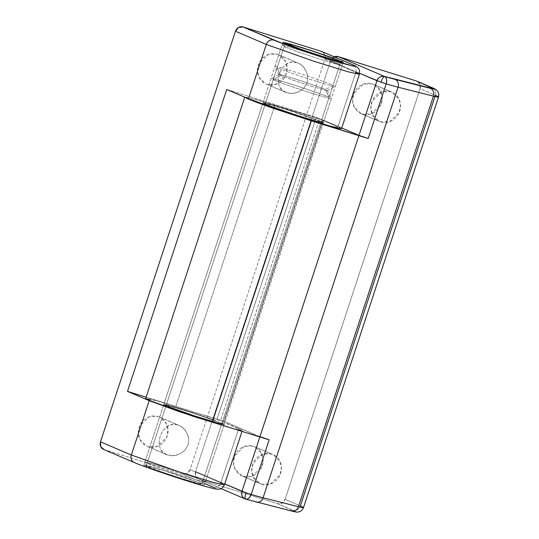 <?xml version="1.0" encoding="UTF-8"?>
<svg xmlns="http://www.w3.org/2000/svg" width="539" height="539" viewBox="0 0 539 539"><rect width="100%" height="100%" fill="white"/><g stroke="black" fill="none" stroke-linecap="round" stroke-linejoin="round"><path stroke-width="0.4" stroke-dasharray="2.69 2.02" d="M167.636 455.017L148.225 446.716L157.098 446.501L166.672 437.318L168.013 430.021L166.376 423.607L159.436 417.004L158.149 416.526L178.867 425.311L182.802 427.777L186.737 432.649C188.246 436.179 188.899 438.18 188.704 438.665L188.111 444.951L184.864 450.328L179.736 453.986L173.659 455.623L167.636 455.017C171.517 456.237 175.552 455.893 179.736 453.986L184.864 450.328L188.111 444.951L188.704 438.665L186.737 432.649C184.493 428.646 181.434 426.039 177.56 424.833C173.753 423.647 170.216 424.2 166.942 426.497L162.906 430.621L160.15 436.206L159.072 442.27L159.935 447.821C161.262 451.439 163.829 453.838 167.636 455.017L162.825 452.248L159.935 447.821L159.072 442.27L160.15 436.206L162.906 430.621L166.942 426.497L171.981 424.409L177.56 424.833L158.149 416.526C162.01 417.732 164.826 420.231 166.585 424.031C168.343 427.831 168.545 431.813 167.171 435.984C165.803 440.147 163.263 443.28 159.564 445.376C155.865 447.471 152.086 447.922 148.225 446.716C144.364 445.51 141.548 443.011 139.79 439.211C138.024 435.411 137.829 431.429 139.203 427.259C140.571 423.095 143.105 419.962 146.803 417.866C150.509 415.771 154.289 415.32 158.149 416.526L149.269 416.741L139.702 425.925L138.361 433.221L139.992 439.635L146.931 446.238L167.636 455.017M286.748 92.742L267.331 84.441L276.211 84.225L285.778 75.042L287.125 67.746L285.488 61.331L278.548 54.729L277.262 54.25L297.979 63.036L301.907 65.509L305.849 70.373L307.816 76.39L307.223 82.676L303.976 88.059L298.842 91.711L292.765 93.348L286.748 92.742C290.629 93.961 294.658 93.618 298.842 91.711L303.976 88.059L307.223 82.676L307.816 76.39L305.849 70.373C303.605 66.371 300.546 63.764 296.672 62.558C292.866 61.372 289.322 61.924 286.054 64.222L282.018 68.345L279.263 73.931L278.178 79.994L279.047 85.546C280.374 89.164 282.941 91.563 286.748 92.742L281.937 89.973L279.047 85.546L278.178 79.994L279.263 73.931L282.018 68.345L286.054 64.222L291.087 62.14L296.672 62.558L277.262 54.25C281.122 55.456 283.932 57.956 285.697 61.756C287.455 65.556 287.651 69.538 286.283 73.708C284.909 77.872 282.375 81.005 278.676 83.1C274.978 85.196 271.198 85.647 267.331 84.441C263.47 83.235 260.66 80.735 258.895 76.936C257.137 73.136 256.941 69.154 258.309 64.99C259.683 60.819 262.217 57.686 265.916 55.591C269.615 53.496 273.394 53.044 277.262 54.25L268.382 54.466L258.814 63.649L257.467 70.946L259.104 77.367L266.044 83.963L286.748 92.742M341.025 61.062L321.177 121.443L291.579 110.967L270.059 104.337L262.992 102.794L265.235 104.007L285.084 43.625L265.235 104.007L294.833 114.484L316.346 121.113L323.413 122.656L321.177 121.443L340.742 61.924M202.064 483.719L221.92 423.337L224.157 424.55L217.089 423.007L195.576 416.377L165.978 405.901L146.123 466.282L175.721 476.759L197.24 483.389L204.301 484.932L202.064 483.719L172.467 473.242L150.954 466.612L143.886 465.069L146.123 466.282L165.978 405.901L163.735 404.688L170.802 406.231L192.315 412.861L221.92 423.337L202.064 483.719L174.245 473.821L152.84 467.151L143.886 465.076L152.625 468.815L185.517 479.885L201.95 484.622L204.308 484.925L202.064 483.719M103.717 449.472L182.418 474.017L186.959 473.485L189.998 469.725L324.99 59.142L324.754 54.365L321.379 51.36M103.542 449.391A6.36 5.855 113.2 0 0 104.101 449.607L134.939 462.792A44.521 1.63 18.2 0 0 190.085 481.839A44.521 1.63 18.2 0 0 213.255 487.209L216.388 488.893L213.087 488.469L203.85 485.989L157.711 471.201L134.939 462.792L104.101 449.607L182.418 474.017A6.36 5.855 113.2 0 0 189.998 469.725L220.835 482.91L238.696 428.572L217.001 419.288L316.258 117.394L337.96 126.672L355.821 72.334L324.99 59.142L189.998 469.725L220.835 482.91L238.696 428.572L242.28 430.513L233.427 428.714M224.413 484.851L220.835 482.91A6.36 5.855 -66.8 0 1 213.255 487.209A6.36 5.855 113.2 0 0 220.835 482.91M341.537 128.619L337.96 126.672L355.821 72.334A6.36 5.855 113.2 0 0 353.314 65.037A6.36 5.855 -66.8 0 1 355.821 72.334L324.99 59.142A6.36 5.855 113.2 0 0 321.945 51.576M182.418 474.017L204.753 483.571L182.418 474.017M233.441 428.721L242.287 430.499L217.001 419.288L146.116 397.196L217.001 419.288L316.258 117.394L341.544 128.612M221.92 423.337L224.157 424.543L221.798 424.24L193.791 415.798L172.473 408.434L163.735 404.695L182.526 409.734L205.649 417.334L221.92 423.337M226.751 89.494L316.258 117.394L226.751 89.494M321.177 121.443L293.357 111.546L271.952 104.876L262.992 102.801L271.737 106.54L304.623 117.61L321.055 122.346L323.413 122.649L321.177 121.443M359.405 74.274L355.821 72.334M222.014 423.034L321.076 121.747L323.312 122.959L316.245 121.41L294.732 114.787L265.134 104.31L166.073 405.597L195.67 416.074L217.19 422.704L224.258 424.254L222.014 423.034L224.258 424.24L221.9 423.937L193.892 415.495L166.073 405.597L163.836 404.391L166.194 404.701L182.627 409.431L215.519 420.501L192.416 412.557L170.903 405.934L163.836 404.385L166.073 405.597L265.134 104.31L262.891 103.104L271.851 105.179L293.256 111.849L314.574 119.213L323.319 122.953L314.358 120.877L292.953 114.201L271.636 106.843L262.897 103.09L269.965 104.64L291.478 111.27L321.076 121.747L222.014 423.034M261.597 484.177L243.325 476.361L252.198 476.146L261.772 466.963L263.113 459.666L261.476 453.245L254.536 446.649L253.249 446.171L272.808 454.465L279.748 461.061L281.385 467.481L280.044 474.778L270.47 483.961L261.597 484.177L260.303 483.699L253.364 477.096L251.733 470.675L253.074 463.385L262.641 454.202L271.521 453.986L253.249 446.171C257.11 447.377 259.919 449.876 261.684 453.676C263.443 457.476 263.638 461.458 262.271 465.622C260.903 469.792 258.363 472.925 254.664 475.021C250.965 477.116 247.185 477.561 243.325 476.361C239.464 475.155 236.648 472.656 234.889 468.856C233.124 465.056 232.929 461.074 234.303 456.904C235.671 452.74 238.204 449.607 241.903 447.511C245.609 445.416 249.389 444.965 253.249 446.171L244.369 446.386L234.802 455.57L233.461 462.86L235.092 469.28L242.031 475.883L261.597 484.177C257.736 482.971 254.92 480.471 253.162 476.671C251.396 472.871 251.201 468.89 252.575 464.719C253.943 460.555 256.476 457.422 260.175 455.327C263.881 453.232 267.661 452.78 271.521 453.986C275.382 455.192 278.198 457.692 279.957 461.492C281.715 465.292 281.917 469.274 280.543 473.437C279.175 477.608 276.635 480.741 272.936 482.836C269.237 484.932 265.457 485.376 261.597 484.177M380.702 121.902L362.43 114.086L371.31 113.87L380.878 104.687L382.225 97.391L380.588 90.97L373.648 84.374L372.361 83.895L391.92 92.189L398.86 98.792L400.497 105.206L399.15 112.503L389.582 121.686L380.702 121.902L379.416 121.423L372.476 114.82L370.839 108.406L372.186 101.11L381.753 91.926L390.634 91.711L372.361 83.895C376.222 85.101 379.032 87.601 380.797 91.401C382.555 95.201 382.751 99.183 381.383 103.347C380.008 107.517 377.475 110.65 373.776 112.745C370.077 114.841 366.298 115.292 362.43 114.086C358.57 112.88 355.76 110.38 353.995 106.581C352.236 102.781 352.041 98.799 353.409 94.628C354.783 90.464 357.317 87.331 361.015 85.236C364.714 83.141 368.494 82.689 372.361 83.895L363.481 84.111L353.914 93.294L352.567 100.591L354.204 107.005L361.143 113.608L380.702 121.902C376.842 120.696 374.032 118.196 372.267 114.396C370.509 110.596 370.313 106.614 371.681 102.444C373.055 98.28 375.589 95.147 379.288 93.052C382.986 90.956 386.766 90.505 390.634 91.711C394.494 92.917 397.304 95.416 399.069 99.216C400.827 103.016 401.023 106.998 399.655 111.169C398.281 115.333 395.747 118.465 392.048 120.561C388.349 122.656 384.57 123.108 380.702 121.902M259.939 436.664L223.833 421.222L224.285 421.464L323.346 120.17L322.895 119.927L319.587 119.159L220.525 420.454L223.833 421.222L322.895 119.927L341.746 127.992L322.895 119.927L223.833 421.222L259.845 436.947L269.15 439.79M245.481 499.053L199.201 479.245L277.518 503.662L295.439 511.7L255.789 501.957A38.161 1.401 -161.8 0 1 245.582 499.087L199.201 479.245A6.36 5.855 113.2 0 1 198.642 479.036A6.36 5.855 113.2 0 1 195.59 471.47L224.723 483.928L195.59 471.47L330.582 60.887L359.641 73.317L330.582 60.887L195.59 471.47L195.825 476.247L199.201 479.245L277.518 503.662L282.059 503.123L285.097 499.37L420.09 88.787L419.854 84.01L416.479 81.005M334.227 56.824L330.582 60.887A6.36 5.855 113.2 0 1 334.234 56.831M245.023 498.878A6.36 5.855 -66.8 0 0 245.582 499.087A38.161 1.401 18.2 0 0 255.789 501.957L291.148 510.911A38.161 1.401 18.2 0 0 292.798 510.197L277.518 503.662A6.36 5.855 113.2 0 0 285.097 499.37L300.378 505.905L435.371 95.329L420.09 88.787L285.097 499.37L300.378 505.905A6.36 5.855 -66.8 0 1 292.798 510.197A6.36 5.855 113.2 0 0 300.378 505.905A44.521 1.63 18.2 0 1 303.518 507.603M322.895 119.927L274.836 105.213L319.587 119.159L220.525 420.454L175.775 406.5L274.836 105.213L248.54 97.633L244.767 97.135L255.978 99.58L274.836 105.213L175.775 406.5L156.923 400.875L145.712 398.429M223.833 421.222L160.036 401.757L149.478 398.927L145.705 398.442M255.789 501.957A6.36 5.626 -75.8 0 0 256.247 502.092M291.148 510.911A6.36 5.626 -75.7 0 0 291.612 511.046A6.36 5.626 104.3 0 1 291.148 510.911M438.51 97.027A44.521 1.63 18.2 0 0 435.371 95.329A6.36 5.855 113.2 0 0 432.325 87.756A6.36 5.855 -66.8 0 1 435.371 95.329L420.09 88.787A6.36 5.855 113.2 0 0 417.045 81.221M199.268 482.85L201.283 483.934L199.161 483.658L173.956 476.058L154.774 469.435L146.904 466.067L163.816 470.601L199.268 482.85A28.621 1.051 18.2 0 0 170.189 472.622A28.621 1.051 18.2 0 0 147.039 466.006M145.025 461.99A31.801 1.166 -161.8 0 1 170.748 469.341A31.801 1.166 -161.8 0 1 203.055 480.7A31.801 1.166 18.2 0 0 171.382 469.543A31.801 1.166 18.2 0 0 145.18 461.99M282.153 45.37A31.801 1.166 -161.8 0 1 308.355 52.93A31.801 1.166 -161.8 0 1 340.035 64.08A31.801 1.166 18.2 0 0 308.968 53.125A31.801 1.166 18.2 0 0 282.355 45.391M334.827 86.476A31.801 1.166 -161.8 0 1 308.207 78.734A31.801 1.166 -161.8 0 1 277.147 67.779L280.752 75.561L273.172 79.853L147.12 463.264L273.172 79.853L280.752 75.561L277.147 67.779L284.093 46.644L277.147 67.779A31.801 1.166 18.2 0 0 308.827 78.93A31.801 1.166 18.2 0 0 335.029 86.489M271.238 78.579A31.801 1.166 -161.8 0 1 297.434 86.139A31.801 1.166 -161.8 0 1 329.113 97.29L203.055 480.7L329.113 97.29A31.801 1.166 18.2 0 0 298.054 86.334A31.801 1.166 18.2 0 0 271.434 78.6M279.364 74.55A25.441 0.93 -161.8 0 1 300.654 80.749A25.441 0.93 -161.8 0 1 325.509 89.508L329.113 97.29L325.509 89.508A25.441 0.93 18.2 0 0 299.664 80.426A25.441 0.93 18.2 0 0 279.081 74.544M275.052 66.506A31.801 1.166 -161.8 0 1 300.775 73.856A31.801 1.166 -161.8 0 1 333.089 85.216L325.509 89.508L333.089 85.216A31.801 1.166 18.2 0 0 301.409 74.065A31.801 1.166 18.2 0 0 275.207 66.506M340.035 64.08L333.089 85.216L340.035 64.08M341.975 65.354A31.801 1.166 -161.8 0 1 315.773 57.801A31.801 1.166 -161.8 0 1 284.093 46.644A31.801 1.166 18.2 0 0 316.4 58.003A31.801 1.166 18.2 0 0 342.124 65.354M327.18 90.525A25.441 0.93 -161.8 0 1 306.603 84.643A25.441 0.93 -161.8 0 1 280.752 75.561A25.441 0.93 18.2 0 0 305.606 84.327A25.441 0.93 18.2 0 0 326.897 90.518M331.054 98.563A31.801 1.166 -161.8 0 1 304.852 91.01A31.801 1.166 -161.8 0 1 273.172 79.853A31.801 1.166 18.2 0 0 305.485 91.212A31.801 1.166 18.2 0 0 331.209 98.563M204.8 481.954A31.801 1.166 -161.8 0 1 178.18 474.219A31.801 1.166 -161.8 0 1 147.12 463.264A31.801 1.166 18.2 0 0 178.793 474.414A31.801 1.166 18.2 0 0 204.995 481.974M148.919 467.151A28.621 1.051 18.2 0 0 176.88 477.008A28.621 1.051 18.2 0 0 200.831 483.975M159.436 417.004L178.867 425.311M278.548 54.729L297.979 63.036M343.269 62.275L323.413 122.656M224.157 424.55L204.301 484.932M163.735 404.688L143.886 465.069M282.847 42.413L262.992 102.794M241.998 431.382L242.28 430.513M266.044 83.963L285.468 92.277M146.931 446.238L166.362 454.552M323.312 122.959L224.258 424.254M254.536 446.649L272.808 454.465M373.648 84.374L391.92 92.189M361.143 113.608L379.416 121.423M242.031 475.883L260.303 483.699M262.897 103.09L163.836 404.385M221.091 488.644L198.682 479.056M146.911 466.1L144.883 462.098M285.259 43.699L281.89 45.397M144.876 462.051L270.935 78.64M278.986 74.564L270.969 78.606M278.966 74.625L274.91 66.614M274.903 66.566L281.857 45.431M335.325 86.429L342.272 65.3M327.274 90.505L335.292 86.462M327.294 90.444L331.35 98.455M205.298 481.913L223.698 425.938M223.779 425.709L322.834 124.415M322.962 124.037L331.357 98.502M340.56 61.884L342.265 65.253M201.256 483.968L205.265 481.947"/><path stroke-width="0.81" d="M340.742 61.924L341.025 61.062L343.269 62.275L336.201 60.732L314.682 54.102L285.084 43.625L282.847 42.413L289.915 43.962L311.427 50.585L334.53 58.529L301.638 47.459L285.205 42.729L282.847 42.419L285.084 43.625L312.903 53.523L340.911 61.965L343.269 62.268L341.025 61.062M321.945 51.576A6.36 5.855 113.2 0 0 321.379 51.36L352.216 64.552L355.356 66.236L352.048 65.812L312.842 53.994L282.995 43.686L243.062 26.95L321.379 51.36L243.062 26.95L238.528 27.482L235.482 31.242L100.49 441.825L100.726 446.602L104.101 449.607M341.544 128.605L337.771 128.114L327.213 125.284L311.475 120.541L274.479 108.386L248.452 98.772L226.751 89.494L127.494 391.388L149.195 400.672L131.327 455.01L100.49 441.825L235.482 31.242L266.32 44.434L248.452 98.772L295.81 115.541L330.232 126.139L341.537 128.619L359.405 74.274L348.1 71.802L313.678 61.197L266.32 44.434L248.452 98.772L226.751 89.494L127.494 391.388L149.195 400.672L131.327 455.01L178.685 471.773L213.107 482.378L224.413 484.851L213.107 482.378L178.685 471.773L131.327 455.01L100.49 441.825A6.36 5.855 113.2 0 0 103.542 449.391M233.427 428.714L179.986 411.917L149.195 400.672L193.703 416.506L233.441 428.721M355.821 72.334L359.405 74.274C359.991 68.588 358.792 69.464 357.963 67.826C357.236 66.93 355.491 65.899 352.728 64.741L321.898 51.555M204.753 483.571L213.255 487.209L204.753 483.571M146.116 397.196L127.494 391.388L146.116 397.196M134.939 462.792A6.36 5.855 -66.8 0 1 134.373 462.583A6.36 5.855 -66.8 0 1 131.327 455.01A6.36 5.855 113.2 0 0 134.373 462.583M220.835 482.91L224.413 484.851L241.998 431.382M243.062 26.95A6.36 5.855 113.2 0 0 235.482 31.242L266.32 44.434A6.36 5.855 -66.8 0 1 273.9 40.142L243.062 26.95M321.379 51.36L352.216 64.552A6.36 5.855 -66.8 0 1 352.776 64.761A6.36 5.855 -66.8 0 1 353.314 65.037A6.36 5.855 113.2 0 0 352.776 64.761A6.36 5.855 113.2 0 0 352.216 64.552A44.521 1.63 -161.8 0 1 329.046 59.182A44.521 1.63 -161.8 0 1 273.9 40.142A6.36 5.855 113.2 0 0 266.32 44.434L313.678 61.197L348.1 71.802L359.405 74.274M244.767 97.135L145.712 398.429L153.696 402.155L174.144 409.573L212.319 422.131L259.832 436.947A44.521 1.63 18.2 0 0 269.15 439.79L251.187 494.431A44.521 1.63 18.2 0 0 263.086 497.78L398.078 87.203L433.444 96.158L298.451 506.734A44.521 1.63 18.2 0 0 303.518 507.603A44.521 1.63 -161.8 0 0 300.378 505.905L435.371 95.329A44.521 1.63 -161.8 0 1 438.51 97.027A44.521 1.63 -161.8 0 1 433.444 96.158L298.451 506.734L263.086 497.78L398.078 87.203A44.521 1.63 -161.8 0 1 386.18 83.855C387.143 80.129 386.598 77.65 384.55 76.437C383.445 76.639 382.245 78.553 380.945 82.177L386.18 83.855L368.211 138.496A44.521 1.63 -161.8 0 1 358.893 135.653L241.977 491.305L224.723 483.928L245.952 492.754C244.861 496.419 244.733 498.528 245.582 499.087L245.582 499.087C247.893 499.538 249.759 497.989 251.187 494.431L245.952 492.754L251.187 494.431L269.15 439.79L259.939 436.664L241.977 491.305C241.135 495.058 242.334 497.652 245.582 499.087C244.733 498.528 244.861 496.419 245.952 492.754L241.977 491.305A6.36 5.855 -66.8 0 0 245.023 498.878M145.705 398.442L149.29 400.369L175.323 409.984L212.319 422.131L311.38 120.844L212.319 422.131L259.832 436.947L358.893 135.653A44.521 1.63 18.2 0 0 368.211 138.496L359.001 135.37L341.746 127.992L359.001 135.37L368.211 138.496L386.18 83.855L376.97 80.729L359.001 135.37L376.97 80.729A6.36 5.855 -66.8 0 1 384.55 76.437L338.162 56.595L333.628 57.127M417.045 81.221A6.36 5.855 113.2 0 0 416.479 81.005L434.4 89.043L384.55 76.437C381.046 75.763 378.519 77.198 376.97 80.729L359.641 73.317L380.945 82.177C382.245 78.553 383.445 76.639 384.55 76.437L338.162 56.595L416.479 81.005L338.162 56.595A6.36 5.855 113.2 0 0 334.234 56.831M244.767 97.148L248.351 99.075L258.754 103.131L274.378 108.689L358.893 135.653L311.38 120.844L273.859 108.507L253.451 101.13L244.78 97.202M259.832 436.947L269.15 439.79M416.479 81.005L431.766 87.547A6.36 5.855 -66.8 0 1 432.325 87.756A6.36 5.855 113.2 0 0 431.766 87.547A38.161 1.401 -161.8 0 1 430.109 88.255A6.36 5.633 104.2 0 1 433.444 96.158A6.36 5.633 -75.8 0 0 430.109 88.255L394.75 79.3A6.36 5.626 104.2 0 1 398.078 87.203A6.36 5.626 -75.8 0 0 394.75 79.3A38.161 1.401 -161.8 0 1 384.55 76.437A6.36 3.867 106.6 0 1 386.18 83.855A44.521 1.63 18.2 0 0 398.078 87.203L433.444 96.158A44.521 1.63 18.2 0 0 438.51 97.027L303.518 507.603A44.521 1.63 -161.8 0 1 298.451 506.734A6.36 5.626 104.3 0 1 291.612 511.046A6.36 5.626 -75.7 0 0 298.451 506.734L263.086 497.78A6.36 5.626 104.2 0 1 256.247 502.092A6.36 5.626 -75.8 0 0 263.086 497.78A44.521 1.63 -161.8 0 1 251.187 494.431A6.36 3.867 106.6 0 1 245.771 499.148A6.36 3.867 106.6 0 1 245.582 499.087M256.247 502.092A6.36 5.626 104.2 0 1 255.789 501.957M286.317 43.369A28.621 1.051 -161.8 0 1 310.275 50.336A28.621 1.051 -161.8 0 1 338.229 60.193L313.193 51.286L293.93 45.283L285.865 43.416L302.52 49.905L323.333 56.743L338.121 61.001L340.244 61.278L338.229 60.193M340.116 61.338A28.621 1.051 -161.8 0 1 316.959 54.722A28.621 1.051 -161.8 0 1 287.88 44.501M103.582 449.411L134.42 462.603C145.153 467.326 187.141 481.374 206.336 486.704L216.011 489.116L219.447 489.183C221.01 488.368 221.482 489.823 224.413 484.851M245.07 498.898L221.091 488.644M303.518 507.603C301.988 511.134 299.583 511.632 299.758 511.578L298.33 511.962C297.939 512.346 295.689 512.043 291.572 511.039L245.757 499.148M438.51 97.027C439.373 93.274 437.729 91.441 437.836 91.59L436.92 90.437C436.334 89.696 434.791 88.794 432.278 87.736L416.997 81.2M285.892 43.383L285.259 43.699M322.834 124.415L322.962 124.037M340.244 61.251L340.56 61.884"/></g></svg>
